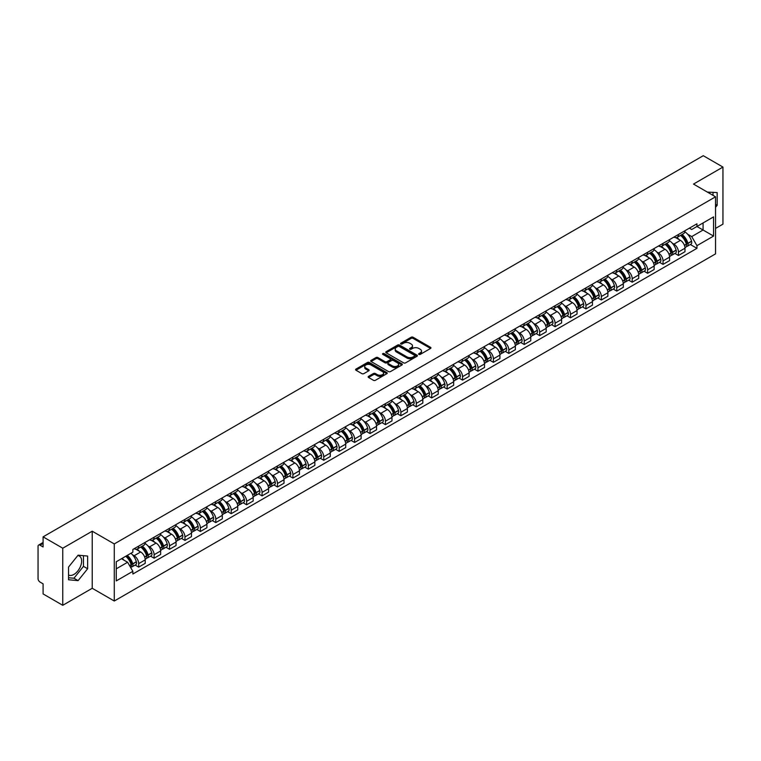 <?xml version="1.0" encoding="UTF-8"?>
<svg xmlns="http://www.w3.org/2000/svg" width="761" height="761" viewBox="0 0 761 761"><rect width="100%" height="100%" fill="white"/><g stroke="black" fill="none" stroke-linecap="round" stroke-linejoin="round"><path stroke-width="1.14" d="M418.883 354.407A0.961 0.552 0 0 0 420.243 354.407L430.555 348.452A1.37 0.79 0 0 0 430.954 347.891A1.37 0.79 0 0 0 430.555 347.33L413.09 337.247A1.37 0.79 0 0 0 411.149 337.247L400.838 343.201A0.961 0.552 0 0 0 402.198 343.982L403.53 343.211A4.395 2.54 0 0 1 409.741 343.211L411.197 344.058A4.395 2.54 0 0 1 412.481 345.846A4.395 2.54 0 0 1 411.197 347.634L409.865 348.405A0.961 0.552 0 0 0 411.216 349.194L412.557 348.424A4.395 2.54 0 0 1 418.769 348.424L420.224 349.261A4.395 2.54 0 0 1 421.508 351.059A4.395 2.54 0 0 1 420.224 352.847L418.883 353.618A0.961 0.552 0 0 0 418.883 354.407L418.883 353.618M707.435 192.124A10.901 6.297 -60 0 1 708.929 192.609A10.901 6.297 -60 0 1 710.089 193.655M77.784 555.578A10.901 6.297 -60 0 1 79.391 556.072A10.901 6.297 -60 0 1 81.056 564.805A10.901 6.297 -60 0 1 73.941 574.412A10.901 6.297 -60 0 1 68.547 574.993M368.543 376.353A1.37 0.79 0 0 0 368.143 376.914A1.37 0.79 0 0 0 368.543 377.475L373.451 380.3A1.37 0.79 0 0 0 375.392 380.3L386.835 373.689A1.37 0.79 0 0 0 387.244 373.128A1.37 0.79 0 0 0 386.835 372.567L369.37 362.483A1.37 0.79 0 0 0 367.43 362.483L355.977 369.095A1.37 0.79 0 0 0 355.577 369.656A1.37 0.79 0 0 0 355.977 370.217L361.903 373.632A1.37 0.79 0 0 0 363.844 373.632L368.743 370.807A1.37 0.79 0 0 0 369.142 370.246A1.37 0.79 0 0 0 368.743 369.684L365.803 367.991A3.672 2.121 0 0 1 364.728 366.488A3.672 2.121 0 0 1 366.992 364.529A3.672 2.121 0 0 1 370.997 364.995L382.498 371.634A3.672 2.121 0 0 1 383.573 373.128A3.672 2.121 0 0 1 381.309 375.087A3.672 2.121 0 0 1 377.304 374.631L375.392 373.518A1.37 0.79 0 0 0 373.451 373.518L368.543 376.353L368.543 377.475M114.274 543.934L92.224 531.207L62.763 548.215L43.092 536.857L703.278 155.701L722.95 167.068L693.49 184.076L715.54 196.804L114.274 543.934L114.274 601.019L715.54 253.879L715.54 196.804M403.625 362.873A1.37 0.79 0 0 0 405.565 362.873L417.018 356.262A1.37 0.79 0 0 0 417.418 355.71A1.37 0.79 0 0 0 417.018 355.149L399.554 345.066A1.37 0.79 0 0 0 397.613 345.066L386.16 351.677A1.37 0.79 0 0 0 385.76 352.229A1.37 0.79 0 0 0 386.16 352.79L403.625 362.873M383.192 354.607A0.961 0.552 0 0 1 384.172 354.75L384.172 353.608L401.932 363.863A1.37 0.79 0 0 1 402.331 364.414A1.37 0.79 0 0 1 401.932 364.976L390.479 371.587A1.37 0.79 0 0 1 388.538 371.587L371.073 361.504L375.972 358.697L375.972 357.556L371.073 360.381A1.37 0.79 0 0 0 370.664 360.942A1.37 0.79 0 0 0 371.073 361.504L371.073 360.381M375.972 358.697A1.37 0.79 0 0 1 377.913 358.697L377.913 357.556A1.37 0.79 0 0 0 375.972 357.556M377.913 357.556L384.999 361.646A1.37 0.79 0 0 0 386.94 361.646L390.184 359.772A1.37 0.79 0 0 0 390.593 359.211A1.37 0.79 0 0 0 390.184 358.65L382.812 354.388A0.961 0.552 0 0 1 384.172 353.608M62.763 548.215L62.763 605.299L43.092 593.932L43.092 583.83L40.029 582.06A2.797 1.617 -120 0 1 38.05 578.636L38.05 546.331A2.797 1.617 -120 0 1 38.63 545.057L43.092 542.479M715.54 228.424L722.95 224.143L722.95 167.068M62.763 605.299L92.224 588.282L114.274 601.019M43.092 536.857L43.092 546.959L40.029 545.19A2.797 1.617 -120 0 0 38.63 545.057M678.46 234.474A6.43 3.71 60 0 1 677.128 237.356L683.654 233.589A6.43 3.71 -120 0 0 684.986 230.707M672.267 243.168L673.913 244.119A6.43 3.71 60 0 1 678.46 251.996L684.986 248.229A6.43 3.71 -120 0 0 680.439 240.352L675.768 237.651M684.986 248.229L684.986 251.71L678.46 255.477L674.921 253.432M677.128 237.356A6.43 3.71 60 0 1 673.961 237.071M678.46 251.996L678.46 255.477M663.04 243.377A6.43 3.71 60 0 1 661.709 246.26L668.234 242.493A6.43 3.71 -120 0 0 669.566 239.61M659.502 262.336L663.04 264.381L669.566 260.614L669.566 257.132A6.43 3.71 -120 0 0 665.019 249.256L660.348 246.554M661.709 246.26A6.43 3.71 60 0 1 658.541 245.974M656.848 252.072L658.493 253.023A6.43 3.71 60 0 1 663.04 260.899L663.04 264.381M647.621 252.281A6.43 3.71 60 0 1 646.289 255.163L652.814 251.396A6.43 3.71 -120 0 0 654.146 248.514M644.082 271.239L647.621 273.285L654.146 269.518L654.146 266.036A6.43 3.71 -120 0 0 649.599 258.16L644.928 255.458M646.289 255.163A6.43 3.71 60 0 1 643.121 254.878M641.428 260.975L643.074 261.927A6.43 3.71 60 0 1 647.621 269.803L647.621 273.285M632.201 261.185A6.43 3.71 60 0 1 630.869 264.067L637.385 260.3A6.43 3.71 -120 0 0 638.717 257.418M628.662 280.143L632.201 282.188L638.717 278.421L638.717 274.94A6.43 3.71 -120 0 0 634.17 267.063L629.499 264.362M630.869 264.067A6.43 3.71 60 0 1 627.701 263.782M626.008 269.879L627.654 270.83A6.43 3.71 60 0 1 632.201 278.707L632.201 282.188M616.771 270.088A6.43 3.71 60 0 1 615.44 272.971L621.965 269.204A6.43 3.71 -120 0 0 623.297 266.321M613.233 289.047L616.771 291.092L623.297 287.325L623.297 283.843A6.43 3.71 -120 0 0 618.75 275.967L614.079 273.266M615.44 272.971A6.43 3.71 60 0 1 612.272 272.685M610.579 278.783L612.225 279.734A6.43 3.71 60 0 1 616.771 287.61L616.771 291.092M601.352 278.992A6.43 3.71 60 0 1 600.02 281.874L606.546 278.107A6.43 3.71 -120 0 0 607.877 275.225M597.813 297.951L601.352 299.996L607.877 296.229L607.877 292.747A6.43 3.71 -120 0 0 603.33 284.871L598.66 282.169M600.02 281.874A6.43 3.71 60 0 1 596.852 281.589M595.159 287.687L596.805 288.638A6.43 3.71 60 0 1 601.352 296.514L601.352 299.996M585.932 287.896A6.43 3.71 60 0 1 584.6 290.778L591.126 287.011A6.43 3.71 -120 0 0 592.458 284.129M582.393 306.854L585.932 308.899L592.458 305.132L592.458 301.651A6.43 3.71 -120 0 0 587.911 293.775L583.24 291.073M584.6 290.778A6.43 3.71 60 0 1 581.433 290.493M579.739 296.59L581.385 297.541A6.43 3.71 60 0 1 585.932 305.418L585.932 308.899M570.512 296.8A6.43 3.71 60 0 1 569.18 299.682L575.697 295.915A6.43 3.71 -120 0 0 577.028 293.033M566.974 315.758L570.512 317.803L577.038 314.036L577.038 310.555A6.43 3.71 -120 0 0 572.481 302.678L567.811 299.977M569.18 299.682A6.43 3.71 60 0 1 566.013 299.396M564.32 305.494L565.965 306.445A6.43 3.71 60 0 1 570.512 314.322L570.512 317.803M555.083 305.703A6.43 3.71 60 0 1 553.751 308.585L560.277 304.819A6.43 3.71 -120 0 0 561.608 301.936M551.544 324.662L555.083 326.707L561.608 322.94L561.608 319.458A6.43 3.71 -120 0 0 557.062 311.582L552.391 308.88M553.751 308.585A6.43 3.71 60 0 1 550.593 308.3M548.89 314.398L550.536 315.349A6.43 3.71 60 0 1 555.083 323.225L555.083 326.707M539.663 314.607A6.43 3.71 60 0 1 538.331 317.489L544.857 313.722A6.43 3.71 -120 0 0 546.189 310.84M536.125 333.565L539.663 335.611L546.189 331.844L546.189 328.362A6.43 3.71 -120 0 0 541.642 320.486L536.971 317.784M538.331 317.489A6.43 3.71 60 0 1 535.164 317.204M533.471 323.301L535.116 324.253A6.43 3.71 60 0 1 539.663 332.129L539.663 335.611M524.243 323.511A6.43 3.71 60 0 1 522.912 326.393L529.437 322.626A6.43 3.71 -120 0 0 530.769 319.744M520.705 342.469L524.243 344.514L530.769 340.747L530.769 337.266A6.43 3.71 -120 0 0 526.222 329.389L521.551 326.688M522.912 326.393A6.43 3.71 60 0 1 519.744 326.108M518.051 332.205L519.696 333.156A6.43 3.71 60 0 1 524.243 341.033L524.243 344.514M508.824 332.414A6.43 3.71 60 0 1 507.492 335.297L514.008 331.53A6.43 3.71 -120 0 0 515.34 328.647M505.285 351.373L508.824 353.418L515.349 349.651L515.349 346.169A6.43 3.71 -120 0 0 510.793 338.293L506.132 335.591M507.492 335.297A6.43 3.71 60 0 1 504.324 335.011M502.631 341.109L504.277 342.06A6.43 3.71 60 0 1 508.824 349.936L508.824 353.418M493.394 341.318A6.43 3.71 60 0 1 492.063 344.2L498.588 340.433A6.43 3.71 -120 0 0 499.92 337.551M489.856 360.276L493.394 362.322L499.92 358.555L499.92 355.073A6.43 3.71 -120 0 0 495.373 347.197L490.702 344.495M492.063 344.2A6.43 3.71 60 0 1 488.904 343.915M487.202 350.012L488.847 350.964A6.43 3.71 60 0 1 493.394 358.84L493.394 362.322M477.975 350.222A6.43 3.71 60 0 1 476.643 353.104L483.168 349.337A6.43 3.71 -120 0 0 484.5 346.455M474.436 369.18L477.975 371.225L484.5 367.458L484.5 363.977A6.43 3.71 -120 0 0 479.953 356.1L475.283 353.408M476.643 353.104A6.43 3.71 60 0 1 473.475 352.819M471.782 358.916L473.428 359.867A6.43 3.71 60 0 1 477.975 367.744L477.975 371.225M462.555 359.125A6.43 3.71 60 0 1 461.223 362.008L467.749 358.241A6.43 3.71 -120 0 0 469.08 355.358M459.016 378.084L462.555 380.129L469.08 376.362L469.08 372.88A6.43 3.71 -120 0 0 464.533 365.004L459.863 362.312M461.223 362.008A6.43 3.71 60 0 1 458.055 361.722M456.362 367.82L458.008 368.771A6.43 3.71 60 0 1 462.555 376.647L462.555 380.129M447.135 368.029A6.43 3.71 60 0 1 445.803 370.911L452.329 367.144A6.43 3.71 -120 0 0 453.661 364.262M443.596 386.988L447.135 389.033L453.661 385.266L453.661 381.784A6.43 3.71 -120 0 0 449.104 373.908L444.443 371.216M445.803 370.911A6.43 3.71 60 0 1 442.636 370.626M440.942 376.724L442.588 377.675A6.43 3.71 60 0 1 447.135 385.551L447.135 389.033M431.706 376.933A6.43 3.71 60 0 1 430.374 379.815L436.9 376.048A6.43 3.71 -120 0 0 438.231 373.166M428.167 395.891L431.706 397.936L438.231 394.169L438.231 390.688A6.43 3.71 -120 0 0 433.684 382.812L429.014 380.12M430.374 379.815A6.43 3.71 60 0 1 427.216 379.53M425.513 385.627L427.159 386.578A6.43 3.71 60 0 1 431.706 394.455L431.706 397.936M416.286 385.837A6.43 3.71 60 0 1 414.954 388.719L421.48 384.952A6.43 3.71 -120 0 0 422.812 382.07M412.747 404.795L416.286 406.84L422.812 403.073L422.812 399.592A6.43 3.71 -120 0 0 418.265 391.715L413.594 389.023M414.954 388.719A6.43 3.71 60 0 1 411.787 388.433M410.093 394.531L411.739 395.482A6.43 3.71 60 0 1 416.286 403.359L416.286 406.84M400.866 394.74A6.43 3.71 60 0 1 399.535 397.632L406.06 393.865A6.43 3.71 -120 0 0 407.392 390.973M397.328 413.699L400.866 415.744L407.392 411.977L407.392 408.495A6.43 3.71 -120 0 0 402.845 400.619L398.174 397.927M399.535 397.632A6.43 3.71 60 0 1 396.367 397.337M394.674 403.435L396.319 404.386A6.43 3.71 60 0 1 400.866 412.262L400.866 415.744M385.447 403.644A6.43 3.71 60 0 1 384.115 406.536L390.64 402.769A6.43 3.71 -120 0 0 391.972 399.877M381.908 422.602L385.447 424.648L391.972 420.881L391.972 417.399A6.43 3.71 -120 0 0 387.416 409.523L382.754 406.831M384.115 406.536A6.43 3.71 60 0 1 380.947 406.241M379.254 412.338L380.9 413.29A6.43 3.71 60 0 1 385.447 421.166L385.447 424.648M370.017 412.548A6.43 3.71 60 0 1 368.685 415.439L375.211 411.672A6.43 3.71 -120 0 0 376.543 408.781M366.479 431.506L370.017 433.551L376.543 429.784L376.543 426.303A6.43 3.71 -120 0 0 371.996 418.426L367.325 415.734M368.685 415.439A6.43 3.71 60 0 1 365.527 415.145M363.825 421.242L365.47 422.193A6.43 3.71 60 0 1 370.017 430.07L370.017 433.551M354.597 421.451A6.43 3.71 60 0 1 353.266 424.343L359.791 420.576A6.43 3.71 -120 0 0 361.123 417.684M351.059 440.41L354.597 442.455L361.123 438.688L361.123 435.206A6.43 3.71 -120 0 0 356.576 427.33L351.905 424.638M353.266 424.343A6.43 3.71 60 0 1 350.098 424.048M348.405 430.146L350.05 431.097A6.43 3.71 60 0 1 354.597 438.973L354.597 442.455M339.178 430.355A6.43 3.71 60 0 1 337.846 433.247L344.372 429.48A6.43 3.71 -120 0 0 345.703 426.588M335.639 449.313L339.178 451.359L345.703 447.592L345.703 444.11A6.43 3.71 -120 0 0 341.156 436.234L336.486 433.542M337.846 433.247A6.43 3.71 60 0 1 334.678 432.952M332.985 439.049L334.631 440.001A6.43 3.71 60 0 1 339.178 447.877L339.178 451.359M323.758 439.259A6.43 3.71 60 0 1 322.426 442.151L328.952 438.384A6.43 3.71 -120 0 0 330.284 435.492M320.219 458.217L323.758 460.262L330.284 456.495L330.284 453.014A6.43 3.71 -120 0 0 325.727 445.137L321.066 442.445M322.426 442.151A6.43 3.71 60 0 1 319.259 441.856M317.565 447.953L319.211 448.904A6.43 3.71 60 0 1 323.758 456.781L323.758 460.262M308.329 448.162A6.43 3.71 60 0 1 306.997 451.054L313.522 447.287A6.43 3.71 -120 0 0 314.854 444.395M304.79 467.121L308.329 469.166L314.854 465.399L314.854 461.917A6.43 3.71 -120 0 0 310.307 454.041L305.637 451.349M306.997 451.054A6.43 3.71 60 0 1 303.839 450.759M302.136 456.857L303.782 457.808A6.43 3.71 60 0 1 308.329 465.684L308.329 469.166M292.909 457.066A6.43 3.71 60 0 1 291.577 459.958L298.103 456.191A6.43 3.71 -120 0 0 299.434 453.299M289.37 476.025L292.909 478.07L299.434 474.303L299.434 470.821A6.43 3.71 -120 0 0 294.887 462.945L290.217 460.253M291.577 459.958A6.43 3.71 60 0 1 288.409 459.663M286.716 465.761L288.362 466.712A6.43 3.71 60 0 1 292.909 474.588L292.909 478.07M277.489 465.97A6.43 3.71 60 0 1 276.157 468.862L282.683 465.095A6.43 3.71 -120 0 0 284.015 462.203M273.95 484.928L277.489 486.973L284.015 483.206L284.015 479.725A6.43 3.71 -120 0 0 279.468 471.849L274.797 469.156M276.157 468.862A6.43 3.71 60 0 1 272.99 468.567M271.296 474.664L272.942 475.615A6.43 3.71 60 0 1 277.489 483.492L277.489 486.973M262.069 474.874A6.43 3.71 60 0 1 260.738 477.765L267.263 473.998A6.43 3.71 -120 0 0 268.595 471.107M258.531 493.841L262.069 495.877L268.595 492.11L268.595 488.629A6.43 3.71 -120 0 0 264.048 480.752L259.377 478.06M260.738 477.765A6.43 3.71 60 0 1 257.57 477.47M255.877 483.568L257.522 484.519A6.43 3.71 60 0 1 262.069 492.396L262.069 495.877M246.64 483.777A6.43 3.71 60 0 1 245.308 486.669L251.834 482.902A6.43 3.71 -120 0 0 253.166 480.01M243.101 502.745L246.64 504.781L253.166 501.014L253.166 497.532A6.43 3.71 -120 0 0 248.619 489.656L243.948 486.964M245.308 486.669A6.43 3.71 60 0 1 242.15 486.374M240.447 492.472L242.093 493.423A6.43 3.71 60 0 1 246.64 501.299L246.64 504.781M231.22 492.681A6.43 3.71 60 0 1 229.889 495.573L236.414 491.806A6.43 3.71 -120 0 0 237.746 488.914M227.682 511.649L231.22 513.685L237.746 509.918L237.746 506.436A6.43 3.71 -120 0 0 233.199 498.56L228.528 495.868M229.889 495.573A6.43 3.71 60 0 1 226.721 495.278M225.028 501.375L226.673 502.327A6.43 3.71 60 0 1 231.22 510.203L231.22 513.685M215.801 501.585A6.43 3.71 60 0 1 214.469 504.476L220.994 500.709A6.43 3.71 -120 0 0 222.326 497.818M212.262 520.553L215.801 522.588L222.326 518.821L222.326 515.34A6.43 3.71 -120 0 0 217.779 507.463L213.109 504.771M214.469 504.476A6.43 3.71 60 0 1 211.301 504.182M209.608 510.279L211.254 511.23A6.43 3.71 60 0 1 215.801 519.107L215.801 522.588M200.381 510.488A6.43 3.71 60 0 1 199.049 513.38L205.575 509.613A6.43 3.71 -120 0 0 206.906 506.721M196.842 529.456L200.381 531.492L206.906 527.725L206.906 524.243A6.43 3.71 -120 0 0 202.359 516.367L197.689 513.675M199.049 513.38A6.43 3.71 60 0 1 195.881 513.085M194.188 519.183L195.834 520.134A6.43 3.71 60 0 1 200.381 528.01L200.381 531.492M184.952 519.392A6.43 3.71 60 0 1 183.62 522.284L190.145 518.517A6.43 3.71 -120 0 0 191.477 515.625M181.413 538.36L184.952 540.396L191.477 536.629L191.477 533.147A6.43 3.71 -120 0 0 186.93 525.271L182.26 522.579M183.62 522.284A6.43 3.71 60 0 1 180.462 521.989M178.759 528.086L180.405 529.038A6.43 3.71 60 0 1 184.952 536.914L184.952 540.396M169.532 528.296A6.43 3.71 60 0 1 168.2 531.188L174.726 527.421A6.43 3.71 -120 0 0 176.057 524.529M165.993 547.264L169.532 549.299L176.057 545.532L176.057 542.051A6.43 3.71 -120 0 0 171.51 534.174L166.84 531.482M168.2 531.188A6.43 3.71 60 0 1 165.032 530.893M163.339 536.99L164.985 537.941A6.43 3.71 60 0 1 169.532 545.818L169.532 549.299M154.112 537.199A6.43 3.71 60 0 1 152.78 540.091L159.306 536.324A6.43 3.71 -120 0 0 160.638 533.432M150.573 556.167L154.112 558.203L160.638 554.436L160.638 550.954A6.43 3.71 -120 0 0 156.091 543.078L151.42 540.386M152.78 540.091A6.43 3.71 60 0 1 149.613 539.796M147.919 545.903L149.565 546.845A6.43 3.71 60 0 1 154.112 554.721L154.112 558.203M138.692 546.103A6.43 3.71 60 0 1 137.361 548.995L143.886 545.228A6.43 3.71 -120 0 0 145.218 542.336M135.154 565.071L138.692 567.107L145.218 563.34L145.218 559.858A6.43 3.71 -120 0 0 140.671 551.982L136 549.29M137.361 548.995A6.43 3.71 60 0 1 134.193 548.7M132.5 554.807L134.145 555.749A6.43 3.71 60 0 1 138.692 563.625L138.692 567.107M689.39 228.167L691.711 229.508L713.561 216.895L703.078 222.944L703.078 230.022L691.711 236.585L687.697 234.264M116.252 568.819L127.62 562.255L132.861 571.33L116.252 580.919L116.252 561.742L132.861 552.153L132.861 549.471L696.952 223.801L696.952 226.483L713.561 236.072L696.952 245.66L691.711 236.585M713.561 216.895L713.561 236.072M132.861 571.33L132.861 574.013L696.952 248.343L696.952 245.66M715.54 207.334L717.166 205.299L717.166 192.581L707.35 192.076M92.224 531.207L92.224 588.282M68.547 579.777L78.088 580.633L87.629 568.762L87.629 556.044L78.088 555.188L68.547 567.059L68.547 579.777M127.62 562.255L121.484 558.717M690.351 244.528L696.952 248.343M713.019 195.349L713.019 192.21M715.54 204.357L717.166 205.299M68.547 577.751L73.941 578.236L83.472 566.365L83.472 555.673M73.941 578.236L78.088 580.633M83.472 566.365L87.629 568.762M419.273 354.54L420.224 353.989A4.395 2.54 0 0 0 421.508 352.2L421.508 351.059M412.481 345.846L412.481 346.987A4.395 2.54 0 0 1 411.197 348.776L410.246 349.328M430.555 347.33L430.555 348.452L413.09 338.388A1.37 0.79 0 0 0 411.149 338.388L401.218 344.115M416.999 356.281L399.554 346.207A1.37 0.79 0 0 0 397.613 346.207L386.179 352.8M414.593 356.1A0.961 0.552 0 0 0 414.593 355.311L399.259 346.464A0.961 0.552 0 0 0 397.898 346.464L396.491 347.273A4.395 2.54 0 0 0 395.206 349.071A4.395 2.54 0 0 0 396.491 350.859L406.973 356.909A4.395 2.54 0 0 0 413.185 356.909L414.593 356.1L414.593 357.242A0.961 0.552 0 0 0 414.869 356.852L414.869 355.71M395.206 349.071L395.206 350.212A4.395 2.54 0 0 0 396.491 352.001L396.491 350.859M414.593 357.242L413.185 358.05A4.395 2.54 0 0 1 406.973 358.05L396.491 352.001M377.913 358.697L384.999 362.788A1.37 0.79 0 0 0 386.94 362.788L390.184 360.914A1.37 0.79 0 0 0 390.593 360.353L390.593 359.211M384.172 354.75L401.913 364.985M392.343 365.889A3.672 2.121 0 0 0 396.348 366.345A3.672 2.121 0 0 0 398.612 364.386A3.672 2.121 0 0 0 397.537 362.892L393.485 360.552A1.37 0.79 0 0 0 391.544 360.552L388.291 362.426A1.37 0.79 0 0 0 387.891 362.987A1.37 0.79 0 0 0 388.291 363.549L392.343 365.889L392.343 367.03A3.672 2.121 0 0 0 396.348 367.487A3.672 2.121 0 0 0 398.612 365.527L398.612 364.386M387.891 362.987L387.891 364.129A1.37 0.79 0 0 0 388.291 364.69L388.291 363.549M392.343 367.03L388.291 364.69M383.573 373.128L383.573 374.269A3.672 2.121 0 0 1 381.309 376.229A3.672 2.121 0 0 1 377.304 375.772L375.392 374.659A1.37 0.79 0 0 0 373.451 374.659L368.562 377.485M364.728 366.488L364.728 367.63A3.672 2.121 0 0 0 365.803 369.133L365.803 367.991M368.724 370.816L365.803 369.133M386.835 372.567L386.835 373.689L369.37 363.625A1.37 0.79 0 0 0 367.43 363.625L355.996 370.226M680.886 235.187A8.809 5.089 60 0 1 680.933 235.216A8.809 5.089 60 0 1 686.726 243.12L686.783 243.301A1.712 0.989 60 0 1 686.508 244.642A1.712 0.989 60 0 1 686.47 244.661M680.505 235.406A10.625 6.136 60 0 1 686.346 244.176L686.393 244.357A3.529 2.036 60 0 1 685.842 247.135L684.957 247.639M686.441 246.355A3.529 2.036 -120 0 0 687.421 246.222A3.529 2.036 -120 0 0 687.982 243.444L687.925 243.263A10.625 6.136 -120 0 0 682.084 234.493M684.852 231.829A10.625 6.136 60 0 1 691.53 241.18L691.587 241.361A3.529 2.036 60 0 1 691.026 244.138L687.421 246.222M676.881 237.48A10.625 6.136 60 0 1 679.097 239.572M684.263 239.591L685.623 240.371M665.466 244.091A8.809 5.089 60 0 1 665.514 244.119A8.809 5.089 60 0 1 671.307 252.024L671.364 252.205A1.712 0.989 60 0 1 671.088 253.546A1.712 0.989 60 0 1 671.05 253.565M665.085 244.31A10.625 6.136 60 0 1 670.926 253.08L670.974 253.261A3.529 2.036 60 0 1 670.412 256.038L669.537 256.543M671.021 255.258A3.529 2.036 -120 0 0 672.001 255.125A3.529 2.036 -120 0 0 672.553 252.348L672.505 252.167A10.625 6.136 -120 0 0 666.665 243.396M669.433 240.733A10.625 6.136 60 0 1 676.11 250.084L676.168 250.264A3.529 2.036 60 0 1 675.606 253.042L672.001 255.125M661.461 246.383A10.625 6.136 60 0 1 663.678 248.476M668.843 248.495L670.203 249.275M650.046 252.994A8.809 5.089 60 0 1 650.094 253.023A8.809 5.089 60 0 1 655.887 260.928L655.934 261.109A1.712 0.989 60 0 1 655.668 262.45A1.712 0.989 60 0 1 655.63 262.469M649.656 253.213A10.625 6.136 60 0 1 655.497 261.984L655.554 262.165A3.529 2.036 60 0 1 654.993 264.942L654.118 265.446M655.602 264.162A3.529 2.036 -120 0 0 656.572 264.029A3.529 2.036 -120 0 0 657.133 261.251L657.085 261.071A10.625 6.136 -120 0 0 651.245 252.3M654.013 249.637A10.625 6.136 60 0 1 660.691 258.987L660.738 259.168A3.529 2.036 60 0 1 660.187 261.946L656.572 264.029M646.032 255.287A10.625 6.136 60 0 1 648.258 257.38M653.423 257.399L654.774 258.179M634.626 261.898A8.809 5.089 60 0 1 634.664 261.927A8.809 5.089 60 0 1 640.467 269.832L640.515 270.012A1.712 0.989 60 0 1 640.248 271.354A1.712 0.989 60 0 1 640.21 271.373M634.236 262.117A10.625 6.136 60 0 1 640.077 270.887L640.134 271.068A3.529 2.036 60 0 1 639.573 273.846L638.698 274.35M640.172 273.066A3.529 2.036 -120 0 0 641.152 272.933A3.529 2.036 -120 0 0 641.713 270.155L641.656 269.974A10.625 6.136 -120 0 0 635.825 261.204M638.584 258.54A10.625 6.136 60 0 1 645.271 267.891L645.318 268.072A3.529 2.036 60 0 1 644.767 270.849L641.152 272.933M630.612 264.191A10.625 6.136 60 0 1 632.838 266.283M638.003 266.302L639.354 267.082M619.197 270.802A8.809 5.089 60 0 1 619.245 270.83A8.809 5.089 60 0 1 625.038 278.735L625.095 278.916A1.712 0.989 60 0 1 624.819 280.257A1.712 0.989 60 0 1 624.781 280.276M618.817 271.021A10.625 6.136 60 0 1 624.657 279.791L624.705 279.972A3.529 2.036 60 0 1 624.153 282.75L623.269 283.254M624.752 281.97A3.529 2.036 -120 0 0 625.732 281.836A3.529 2.036 -120 0 0 626.293 279.059L626.236 278.878A10.625 6.136 -120 0 0 620.396 270.107M623.164 267.444A10.625 6.136 60 0 1 629.842 276.795L629.899 276.975A3.529 2.036 60 0 1 629.337 279.753L625.732 281.836M615.192 273.094A10.625 6.136 60 0 1 617.409 275.187M622.574 275.206L623.934 275.986M603.777 279.706A8.809 5.089 60 0 1 603.825 279.734A8.809 5.089 60 0 1 609.618 287.639L609.675 287.82A1.712 0.989 60 0 1 609.399 289.161A1.712 0.989 60 0 1 609.361 289.18M603.397 279.934A10.625 6.136 60 0 1 609.238 288.695L609.285 288.876A3.529 2.036 60 0 1 608.724 291.653L607.849 292.157M609.333 290.873A3.529 2.036 -120 0 0 610.312 290.74A3.529 2.036 -120 0 0 610.864 287.962L610.817 287.782A10.625 6.136 -120 0 0 604.976 279.021M607.744 276.348A10.625 6.136 60 0 1 614.422 285.698L614.479 285.879A3.529 2.036 60 0 1 613.918 288.657L610.312 290.74M599.773 281.998A10.625 6.136 60 0 1 601.989 284.091M607.154 284.11L608.515 284.89M588.358 288.609A8.809 5.089 60 0 1 588.405 288.638A8.809 5.089 60 0 1 594.198 296.543L594.246 296.723A1.712 0.989 60 0 1 593.98 298.065A1.712 0.989 60 0 1 593.941 298.084M587.968 288.838A10.625 6.136 60 0 1 593.808 297.599L593.865 297.779A3.529 2.036 60 0 1 593.304 300.557L592.429 301.061M593.913 299.777A3.529 2.036 -120 0 0 594.883 299.644A3.529 2.036 -120 0 0 595.444 296.866L595.397 296.685A10.625 6.136 -120 0 0 589.556 287.924M592.324 285.251A10.625 6.136 60 0 1 599.002 294.602L599.05 294.783A3.529 2.036 60 0 1 598.498 297.561L594.883 299.644M584.353 290.902A10.625 6.136 60 0 1 586.569 292.995M591.735 293.014L593.085 293.794M572.938 297.513A8.809 5.089 60 0 1 572.976 297.541A8.809 5.089 60 0 1 578.779 305.446L578.826 305.627A1.712 0.989 60 0 1 578.56 306.968A1.712 0.989 60 0 1 578.522 306.987M572.548 297.741A10.625 6.136 60 0 1 578.389 306.502L578.446 306.683A3.529 2.036 60 0 1 577.884 309.461L577.009 309.965M578.484 308.681A3.529 2.036 -120 0 0 579.463 308.547A3.529 2.036 -120 0 0 580.025 305.77L579.968 305.589A10.625 6.136 -120 0 0 574.136 296.828M576.895 294.165A10.625 6.136 60 0 1 583.582 303.506L583.63 303.687A3.529 2.036 60 0 1 583.078 306.464L579.463 308.547M568.924 299.805A10.625 6.136 60 0 1 571.15 301.898M576.315 301.917L577.666 302.697M557.509 306.417A8.809 5.089 60 0 1 557.556 306.445A8.809 5.089 60 0 1 563.349 314.35L563.406 314.531A1.712 0.989 60 0 1 563.13 315.872A1.712 0.989 60 0 1 563.092 315.891M557.128 306.645A10.625 6.136 60 0 1 562.969 315.406L563.016 315.587A3.529 2.036 60 0 1 562.465 318.364L561.58 318.869M563.064 317.584A3.529 2.036 -120 0 0 564.044 317.451A3.529 2.036 -120 0 0 564.605 314.674L564.548 314.493A10.625 6.136 -120 0 0 558.707 305.732M561.475 303.068A10.625 6.136 60 0 1 568.153 312.41L568.21 312.59A3.529 2.036 60 0 1 567.649 315.368L564.044 317.451M553.504 308.709A10.625 6.136 60 0 1 555.72 310.811M560.886 310.821L562.246 311.601M542.089 315.32A8.809 5.089 60 0 1 542.136 315.349A8.809 5.089 60 0 1 547.93 323.254L547.987 323.435A1.712 0.989 60 0 1 547.711 324.776A1.712 0.989 60 0 1 547.673 324.795M541.708 315.549A10.625 6.136 60 0 1 547.549 324.31L547.597 324.49A3.529 2.036 60 0 1 547.035 327.268L546.16 327.772M547.644 326.488A3.529 2.036 -120 0 0 548.624 326.355A3.529 2.036 -120 0 0 549.176 323.577L549.128 323.396A10.625 6.136 -120 0 0 543.287 314.635M546.056 311.972A10.625 6.136 60 0 1 552.733 321.313L552.79 321.494A3.529 2.036 60 0 1 552.229 324.272L548.624 326.355M538.084 317.613A10.625 6.136 60 0 1 540.3 319.715M545.466 319.725L546.826 320.505M526.669 324.224A8.809 5.089 60 0 1 526.717 324.253A8.809 5.089 60 0 1 532.51 332.157L532.557 332.338A1.712 0.989 60 0 1 532.291 333.679A1.712 0.989 60 0 1 532.253 333.699M526.289 324.452A10.625 6.136 60 0 1 532.12 333.213L532.177 333.394A3.529 2.036 60 0 1 531.616 336.172L530.74 336.676M532.224 335.392A3.529 2.036 -120 0 0 533.195 335.259A3.529 2.036 -120 0 0 533.756 332.481L533.708 332.3A10.625 6.136 -120 0 0 527.868 323.539M530.636 320.876A10.625 6.136 60 0 1 537.314 330.217L537.361 330.398A3.529 2.036 60 0 1 536.809 333.175L533.195 335.259M522.664 326.517A10.625 6.136 60 0 1 524.881 328.619M530.046 328.628L531.397 329.408M511.249 333.128A8.809 5.089 60 0 1 511.287 333.156A8.809 5.089 60 0 1 517.09 341.061L517.138 341.242A1.712 0.989 60 0 1 516.871 342.583A1.712 0.989 60 0 1 516.833 342.602M510.859 333.356A10.625 6.136 60 0 1 516.7 342.117L516.757 342.298A3.529 2.036 60 0 1 516.196 345.075L515.321 345.58M516.795 344.295A3.529 2.036 -120 0 0 517.775 344.162A3.529 2.036 -120 0 0 518.336 341.385L518.279 341.204A10.625 6.136 -120 0 0 512.448 332.443M515.207 329.779A10.625 6.136 60 0 1 521.894 339.121L521.941 339.301A3.529 2.036 60 0 1 521.39 342.079L517.775 344.162M507.235 335.42A10.625 6.136 60 0 1 509.461 337.523M514.626 337.532L515.977 338.312M495.83 342.031A8.809 5.089 60 0 1 495.868 342.06A8.809 5.089 60 0 1 501.661 349.965L501.718 350.146A1.712 0.989 60 0 1 501.442 351.487A1.712 0.989 60 0 1 501.404 351.515M495.44 342.26A10.625 6.136 60 0 1 501.28 351.021L501.328 351.202A3.529 2.036 60 0 1 500.776 353.979L499.891 354.483M501.375 353.199A3.529 2.036 -120 0 0 502.355 353.066A3.529 2.036 -120 0 0 502.916 350.288L502.859 350.108A10.625 6.136 -120 0 0 497.019 341.347M499.787 338.683A10.625 6.136 60 0 1 506.465 348.024L506.522 348.205A3.529 2.036 60 0 1 505.96 350.983L502.355 353.066M491.815 344.324A10.625 6.136 60 0 1 494.032 346.426M499.197 346.436L500.557 347.216M480.4 350.935A8.809 5.089 60 0 1 480.448 350.964A8.809 5.089 60 0 1 486.241 358.869L486.298 359.049A1.712 0.989 60 0 1 486.022 360.391A1.712 0.989 60 0 1 485.984 360.419M480.02 351.163A10.625 6.136 60 0 1 485.86 359.924L485.908 360.105A3.529 2.036 60 0 1 485.347 362.883L484.472 363.387M485.956 362.103A3.529 2.036 -120 0 0 486.935 361.97A3.529 2.036 -120 0 0 487.487 359.192L487.44 359.011A10.625 6.136 -120 0 0 481.599 350.25M484.367 347.587A10.625 6.136 60 0 1 491.045 356.928L491.102 357.109A3.529 2.036 60 0 1 490.541 359.886L486.935 361.97M476.396 353.228A10.625 6.136 60 0 1 478.612 355.33M483.777 355.339L485.138 356.119M464.981 359.839A8.809 5.089 60 0 1 465.028 359.867A8.809 5.089 60 0 1 470.821 367.772L470.869 367.953A1.712 0.989 60 0 1 470.602 369.294A1.712 0.989 60 0 1 470.564 369.323M464.6 360.067A10.625 6.136 60 0 1 470.431 368.828L470.488 369.009A3.529 2.036 60 0 1 469.927 371.787L469.052 372.291M470.536 371.007A3.529 2.036 -120 0 0 471.506 370.873A3.529 2.036 -120 0 0 472.067 368.096L472.02 367.915A10.625 6.136 -120 0 0 466.179 359.154M468.947 356.49A10.625 6.136 60 0 1 475.625 365.832L475.673 366.012A3.529 2.036 60 0 1 475.121 368.79L471.506 370.873M460.976 362.131A10.625 6.136 60 0 1 463.192 364.234M468.357 364.243L469.708 365.023M449.561 368.743A8.809 5.089 60 0 1 449.599 368.771A8.809 5.089 60 0 1 455.401 376.676L455.449 376.857A1.712 0.989 60 0 1 455.183 378.198A1.712 0.989 60 0 1 455.145 378.227M449.171 368.971A10.625 6.136 60 0 1 455.011 377.732L455.068 377.922A3.529 2.036 60 0 1 454.507 380.69L453.632 381.194M455.107 379.91A3.529 2.036 -120 0 0 456.086 379.777A3.529 2.036 -120 0 0 456.648 377.009L456.59 376.819A10.625 6.136 -120 0 0 450.759 368.058M453.518 365.394A10.625 6.136 60 0 1 460.205 374.735L460.253 374.926A3.529 2.036 60 0 1 459.701 377.694L456.086 379.777M445.546 371.035A10.625 6.136 60 0 1 447.772 373.137M452.938 373.147L454.288 373.927M434.141 377.646A8.809 5.089 60 0 1 434.179 377.675A8.809 5.089 60 0 1 439.972 385.58L440.029 385.76A1.712 0.989 60 0 1 439.753 387.102A1.712 0.989 60 0 1 439.715 387.13M433.751 377.875A10.625 6.136 60 0 1 439.592 386.636L439.639 386.826A3.529 2.036 60 0 1 439.087 389.594L438.203 390.098M439.687 388.814A3.529 2.036 -120 0 0 440.667 388.681A3.529 2.036 -120 0 0 441.228 385.913L441.171 385.722A10.625 6.136 -120 0 0 435.33 376.961M438.098 374.298A10.625 6.136 60 0 1 444.776 383.639L444.833 383.829A3.529 2.036 60 0 1 444.272 386.598L440.667 388.681M430.127 379.939A10.625 6.136 60 0 1 432.343 382.041M437.508 382.051L438.869 382.831M418.712 386.55A8.809 5.089 60 0 1 418.759 386.578A8.809 5.089 60 0 1 424.552 394.483L424.609 394.664A1.712 0.989 60 0 1 424.334 396.005A1.712 0.989 60 0 1 424.296 396.034M418.331 386.778A10.625 6.136 60 0 1 424.172 395.539L424.219 395.73A3.529 2.036 60 0 1 423.658 398.498L422.783 399.002M424.267 397.718A3.529 2.036 -120 0 0 425.247 397.584A3.529 2.036 -120 0 0 425.799 394.816L425.751 394.626A10.625 6.136 -120 0 0 419.91 385.865M422.678 383.202A10.625 6.136 60 0 1 429.356 392.543L429.413 392.733A3.529 2.036 60 0 1 428.852 395.501L425.247 397.584M414.707 388.842A10.625 6.136 60 0 1 416.923 390.945M422.089 390.954L423.449 391.734M403.292 395.454A8.809 5.089 60 0 1 403.34 395.482A8.809 5.089 60 0 1 409.133 403.387L409.18 403.568A1.712 0.989 60 0 1 408.914 404.909A1.712 0.989 60 0 1 408.876 404.938M402.911 395.682A10.625 6.136 60 0 1 408.743 404.443L408.8 404.633A3.529 2.036 60 0 1 408.238 407.401L407.363 407.906M408.847 406.621A3.529 2.036 -120 0 0 409.818 406.488A3.529 2.036 -120 0 0 410.379 403.72L410.331 403.53A10.625 6.136 -120 0 0 404.491 394.769M407.259 392.105A10.625 6.136 60 0 1 413.936 401.447L413.984 401.637A3.529 2.036 60 0 1 413.432 404.405L409.818 406.488M399.287 397.756A10.625 6.136 60 0 1 401.504 399.848M406.669 399.858L408.02 400.638M387.872 404.357A8.809 5.089 60 0 1 387.91 404.386A8.809 5.089 60 0 1 393.713 412.291L393.76 412.472A1.712 0.989 60 0 1 393.494 413.822A1.712 0.989 60 0 1 393.456 413.841M387.482 404.586A10.625 6.136 60 0 1 393.323 413.347L393.38 413.537A3.529 2.036 60 0 1 392.819 416.305L391.944 416.809M393.418 415.525A3.529 2.036 -120 0 0 394.398 415.392A3.529 2.036 -120 0 0 394.959 412.624L394.902 412.433A10.625 6.136 -120 0 0 389.071 403.672M391.839 401.009A10.625 6.136 60 0 1 398.517 410.35L398.564 410.54A3.529 2.036 60 0 1 398.013 413.309L394.398 415.392M383.858 406.659A10.625 6.136 60 0 1 386.084 408.752M391.249 408.762L392.6 409.542M372.452 413.261A8.809 5.089 60 0 1 372.49 413.29A8.809 5.089 60 0 1 378.284 421.194L378.341 421.375A1.712 0.989 60 0 1 378.065 422.726A1.712 0.989 60 0 1 378.027 422.745M372.062 413.489A10.625 6.136 60 0 1 377.903 422.25L377.951 422.441A3.529 2.036 60 0 1 377.399 425.209L376.514 425.713M377.998 424.429A3.529 2.036 -120 0 0 378.978 424.296A3.529 2.036 -120 0 0 379.539 421.527L379.482 421.337A10.625 6.136 -120 0 0 373.641 412.576M376.41 409.913A10.625 6.136 60 0 1 383.087 419.254L383.144 419.444A3.529 2.036 60 0 1 382.583 422.212L378.978 424.296M368.438 415.563A10.625 6.136 60 0 1 370.655 417.656M375.82 417.665L377.18 418.445M357.023 422.165A8.809 5.089 60 0 1 357.071 422.193A8.809 5.089 60 0 1 362.864 430.098L362.921 430.279A1.712 0.989 60 0 1 362.645 431.63A1.712 0.989 60 0 1 362.607 431.649M356.643 422.393A10.625 6.136 60 0 1 362.483 431.154L362.531 431.344A3.529 2.036 60 0 1 361.97 434.112L361.095 434.617M362.578 433.332A3.529 2.036 -120 0 0 363.558 433.199A3.529 2.036 -120 0 0 364.11 430.431L364.062 430.241A10.625 6.136 -120 0 0 358.222 421.48M360.99 418.816A10.625 6.136 60 0 1 367.668 428.158L367.725 428.348A3.529 2.036 60 0 1 367.163 431.116L363.558 433.199M353.018 424.467A10.625 6.136 60 0 1 355.235 426.56M360.4 426.569L361.76 427.359M341.603 431.068A8.809 5.089 60 0 1 341.651 431.097A8.809 5.089 60 0 1 347.444 439.002L347.492 439.183A1.712 0.989 60 0 1 347.225 440.533A1.712 0.989 60 0 1 347.187 440.552M341.223 431.297A10.625 6.136 60 0 1 347.054 440.058L347.111 440.248A3.529 2.036 60 0 1 346.55 443.016L345.675 443.52M347.159 442.236A3.529 2.036 -120 0 0 348.138 442.103A3.529 2.036 -120 0 0 348.69 439.335L348.643 439.145A10.625 6.136 -120 0 0 342.802 430.384M345.57 427.72A10.625 6.136 60 0 1 352.248 437.061L352.295 437.252A3.529 2.036 60 0 1 351.744 440.02L348.138 442.103M337.599 433.37A10.625 6.136 60 0 1 339.815 435.463M344.98 435.473L346.331 436.262M326.184 439.972A8.809 5.089 60 0 1 326.222 440.001A8.809 5.089 60 0 1 332.024 447.906L332.072 448.086A1.712 0.989 60 0 1 331.806 449.437A1.712 0.989 60 0 1 331.767 449.456M325.794 440.2A10.625 6.136 60 0 1 331.634 448.961L331.691 449.152A3.529 2.036 60 0 1 331.13 451.92L330.255 452.424M331.729 451.14A3.529 2.036 -120 0 0 332.709 451.007A3.529 2.036 -120 0 0 333.27 448.239L333.213 448.048A10.625 6.136 -120 0 0 327.382 439.287M330.15 436.624A10.625 6.136 60 0 1 336.828 445.965L336.876 446.155A3.529 2.036 60 0 1 336.324 448.923L332.709 451.007M322.169 442.274A10.625 6.136 60 0 1 324.395 444.367M329.561 444.376L330.911 445.166M310.764 448.876A8.809 5.089 60 0 1 310.802 448.904A8.809 5.089 60 0 1 316.595 456.809L316.652 456.99A1.712 0.989 60 0 1 316.376 458.341A1.712 0.989 60 0 1 316.338 458.36M310.374 449.104A10.625 6.136 60 0 1 316.215 457.865L316.262 458.055A3.529 2.036 60 0 1 315.71 460.824L314.826 461.328M316.31 460.044A3.529 2.036 -120 0 0 317.289 459.91A3.529 2.036 -120 0 0 317.851 457.142L317.794 456.952A10.625 6.136 -120 0 0 311.953 448.191M314.721 445.527A10.625 6.136 60 0 1 321.408 454.869L321.456 455.059A3.529 2.036 60 0 1 320.895 457.827L317.289 459.91M306.75 451.178A10.625 6.136 60 0 1 308.966 453.271M314.131 453.28L315.492 454.07M295.335 457.78A8.809 5.089 60 0 1 295.382 457.808A8.809 5.089 60 0 1 301.175 465.713L301.232 465.894A1.712 0.989 60 0 1 300.956 467.244A1.712 0.989 60 0 1 300.918 467.264M294.954 458.008A10.625 6.136 60 0 1 300.795 466.778L300.842 466.959A3.529 2.036 60 0 1 300.281 469.727L299.406 470.231M300.89 468.947A3.529 2.036 -120 0 0 301.87 468.814A3.529 2.036 -120 0 0 302.421 466.046L302.374 465.865A10.625 6.136 -120 0 0 296.533 457.095M299.301 454.431A10.625 6.136 60 0 1 305.979 463.772L306.036 463.963A3.529 2.036 60 0 1 305.475 466.731L301.87 468.814M291.33 460.082A10.625 6.136 60 0 1 293.546 462.174M298.712 462.184L300.072 462.973M279.915 466.693A8.809 5.089 60 0 1 279.962 466.712A8.809 5.089 60 0 1 285.755 474.617L285.803 474.797A1.712 0.989 60 0 1 285.537 476.148A1.712 0.989 60 0 1 285.499 476.167M279.534 466.912A10.625 6.136 60 0 1 285.365 475.682L285.423 475.863A3.529 2.036 60 0 1 284.861 478.631L283.986 479.135M285.47 477.851A3.529 2.036 -120 0 0 286.45 477.718A3.529 2.036 -120 0 0 287.002 474.95L286.954 474.769A10.625 6.136 -120 0 0 281.113 465.998M283.882 463.335A10.625 6.136 60 0 1 290.559 472.686L290.607 472.866A3.529 2.036 60 0 1 290.055 475.635L286.45 477.718M275.91 468.985A10.625 6.136 60 0 1 278.126 471.078M283.292 471.088L284.643 471.877M264.495 475.596A8.809 5.089 60 0 1 264.533 475.615A8.809 5.089 60 0 1 270.336 483.52L270.383 483.701A1.712 0.989 60 0 1 270.117 485.052A1.712 0.989 60 0 1 270.079 485.071M264.105 475.815A10.625 6.136 60 0 1 269.946 484.586L270.003 484.767A3.529 2.036 60 0 1 269.442 487.535L268.566 488.039M270.041 486.755A3.529 2.036 -120 0 0 271.021 486.621A3.529 2.036 -120 0 0 271.582 483.853L271.525 483.673A10.625 6.136 -120 0 0 265.694 474.902M268.462 472.239A10.625 6.136 60 0 1 275.14 481.589L275.187 481.77A3.529 2.036 60 0 1 274.635 484.538L271.021 486.621M260.481 477.889A10.625 6.136 60 0 1 262.707 479.982M267.872 479.991L269.223 480.781M249.075 484.5A8.809 5.089 60 0 1 249.113 484.519A8.809 5.089 60 0 1 254.906 492.424L254.964 492.605A1.712 0.989 60 0 1 254.688 493.956A1.712 0.989 60 0 1 254.65 493.975M248.685 484.719A10.625 6.136 60 0 1 254.526 493.489L254.574 493.67A3.529 2.036 60 0 1 254.022 496.438L253.137 496.943M254.621 495.658A3.529 2.036 -120 0 0 255.601 495.525A3.529 2.036 -120 0 0 256.162 492.757L256.105 492.576A10.625 6.136 -120 0 0 250.264 483.806M253.032 481.142A10.625 6.136 60 0 1 259.72 490.493L259.767 490.674A3.529 2.036 60 0 1 259.206 493.442L255.601 495.525M245.061 486.793A10.625 6.136 60 0 1 247.277 488.885M252.443 488.895L253.803 489.684M233.646 493.404A8.809 5.089 60 0 1 233.694 493.423A8.809 5.089 60 0 1 239.487 501.328L239.544 501.509A1.712 0.989 60 0 1 239.268 502.859A1.712 0.989 60 0 1 239.23 502.878M233.266 493.623A10.625 6.136 60 0 1 239.106 502.393L239.154 502.574A3.529 2.036 60 0 1 238.593 505.342L237.717 505.846M239.201 504.562A3.529 2.036 -120 0 0 240.181 504.429A3.529 2.036 -120 0 0 240.733 501.661L240.685 501.48A10.625 6.136 -120 0 0 234.845 492.709M237.613 490.046A10.625 6.136 60 0 1 244.291 499.397L244.348 499.577A3.529 2.036 60 0 1 243.786 502.346L240.181 504.429M229.641 495.696A10.625 6.136 60 0 1 231.858 497.789M237.023 497.799L238.383 498.588M218.226 502.308A8.809 5.089 60 0 1 218.274 502.327A8.809 5.089 60 0 1 224.067 510.231L224.114 510.412A1.712 0.989 60 0 1 223.848 511.763A1.712 0.989 60 0 1 223.81 511.782M217.846 502.526A10.625 6.136 60 0 1 223.677 511.297L223.734 511.478A3.529 2.036 60 0 1 223.173 514.246L222.298 514.75M223.782 513.466A3.529 2.036 -120 0 0 224.761 513.333A3.529 2.036 -120 0 0 225.313 510.564L225.266 510.384A10.625 6.136 -120 0 0 219.425 501.613M222.193 498.95A10.625 6.136 60 0 1 228.871 508.3L228.918 508.481A3.529 2.036 60 0 1 228.367 511.249L224.761 513.333M214.221 504.6A10.625 6.136 60 0 1 216.438 506.693M221.603 506.702L222.954 507.492M202.806 511.211A8.809 5.089 60 0 1 202.845 511.23A8.809 5.089 60 0 1 208.647 519.135L208.695 519.316A1.712 0.989 60 0 1 208.428 520.667A1.712 0.989 60 0 1 208.39 520.686M202.416 511.43A10.625 6.136 60 0 1 208.257 520.201L208.314 520.381A3.529 2.036 60 0 1 207.753 523.149L206.878 523.654M208.352 522.369A3.529 2.036 -120 0 0 209.332 522.236A3.529 2.036 -120 0 0 209.893 519.468L209.836 519.287A10.625 6.136 -120 0 0 204.005 510.517M206.773 507.853A10.625 6.136 60 0 1 213.451 517.204L213.499 517.385A3.529 2.036 60 0 1 212.947 520.153L209.332 522.236M198.792 513.504A10.625 6.136 60 0 1 201.018 515.597M206.183 515.606L207.534 516.396M187.387 520.115A8.809 5.089 60 0 1 187.425 520.134A8.809 5.089 60 0 1 193.218 528.039L193.275 528.22A1.712 0.989 60 0 1 193.009 529.57A1.712 0.989 60 0 1 192.961 529.589M186.997 520.334A10.625 6.136 60 0 1 192.837 529.104L192.885 529.285A3.529 2.036 60 0 1 192.333 532.053L191.449 532.557M192.933 531.273A3.529 2.036 -120 0 0 193.912 531.14A3.529 2.036 -120 0 0 194.474 528.372L194.416 528.191A10.625 6.136 -120 0 0 188.576 519.421M191.344 516.757A10.625 6.136 60 0 1 198.031 526.108L198.079 526.289A3.529 2.036 60 0 1 197.518 529.057L193.912 531.14M183.372 522.407A10.625 6.136 60 0 1 185.589 524.5M190.754 524.51L192.114 525.299M171.957 529.019A8.809 5.089 60 0 1 172.005 529.038A8.809 5.089 60 0 1 177.798 536.943L177.855 537.123A1.712 0.989 60 0 1 177.579 538.474A1.712 0.989 60 0 1 177.541 538.493M171.577 529.237A10.625 6.136 60 0 1 177.418 538.008L177.465 538.189A3.529 2.036 60 0 1 176.913 540.957L176.029 541.471M177.513 540.177A3.529 2.036 -120 0 0 178.493 540.044A3.529 2.036 -120 0 0 179.044 537.276L178.997 537.095A10.625 6.136 -120 0 0 173.156 528.324M175.924 525.661A10.625 6.136 60 0 1 182.602 535.012L182.659 535.192A3.529 2.036 60 0 1 182.098 537.96L178.493 540.044M167.953 531.311A10.625 6.136 60 0 1 170.169 533.404M175.334 533.423L176.695 534.203M156.538 537.922A8.809 5.089 60 0 1 156.585 537.941A8.809 5.089 60 0 1 162.378 545.846L162.426 546.027A1.712 0.989 60 0 1 162.16 547.378A1.712 0.989 60 0 1 162.122 547.397M156.157 538.141A10.625 6.136 60 0 1 161.988 546.912L162.045 547.092A3.529 2.036 60 0 1 161.484 549.861L160.609 550.374M162.093 549.081A3.529 2.036 -120 0 0 163.073 548.947A3.529 2.036 -120 0 0 163.625 546.179L163.577 545.998A10.625 6.136 -120 0 0 157.736 537.228M160.504 534.564A10.625 6.136 60 0 1 167.182 543.915L167.23 544.096A3.529 2.036 60 0 1 166.678 546.864L163.073 548.947M152.533 540.215A10.625 6.136 60 0 1 154.749 542.308M159.915 542.327L161.265 543.107M141.118 546.826A8.809 5.089 60 0 1 141.156 546.845A8.809 5.089 60 0 1 146.959 554.75L147.006 554.931A1.712 0.989 60 0 1 146.74 556.281A1.712 0.989 60 0 1 146.702 556.301M140.728 547.045A10.625 6.136 60 0 1 146.569 555.815L146.626 555.996A3.529 2.036 60 0 1 146.064 558.764L145.189 559.278M146.664 557.984A3.529 2.036 -120 0 0 147.644 557.851A3.529 2.036 -120 0 0 148.205 555.083L148.148 554.902A10.625 6.136 -120 0 0 142.317 546.132M145.085 543.468A10.625 6.136 60 0 1 151.762 552.819L151.81 553A3.529 2.036 60 0 1 151.258 555.768L147.644 557.851M137.104 549.119A10.625 6.136 60 0 1 139.33 551.211M144.495 551.23L145.846 552.01M126.164 556.015A8.809 5.089 60 0 1 131.529 563.654L131.586 563.834A1.712 0.989 60 0 1 131.32 565.185A1.712 0.989 60 0 1 131.273 565.204M125.717 556.272A10.625 6.136 60 0 1 131.149 564.719L131.196 564.9A3.529 2.036 60 0 1 130.711 567.62M131.244 566.888A3.529 2.036 -120 0 0 132.224 566.755A3.529 2.036 -120 0 0 132.785 563.987L132.728 563.806A10.625 6.136 -120 0 0 127.306 555.359M130.911 553.276A10.625 6.136 60 0 1 136.343 561.723L136.39 561.903A3.529 2.036 60 0 1 135.829 564.672L132.224 566.755M122.112 558.355A10.625 6.136 60 0 1 123.9 560.115M129.066 560.134L130.426 560.914M154.112 554.721L160.638 550.954M169.532 545.818L176.057 542.051M184.952 536.914L191.477 533.147M200.381 528.01L206.906 524.243M215.801 519.107L222.326 515.34M231.22 510.203L237.746 506.436M246.64 501.299L253.166 497.532M262.069 492.396L268.595 488.629M277.489 483.492L284.015 479.725M292.909 474.588L299.434 470.821M308.329 465.684L314.854 461.917M323.758 456.781L330.284 453.014M339.178 447.877L345.703 444.11M354.597 438.973L361.123 435.206M370.017 430.07L376.543 426.303M385.447 421.166L391.972 417.399M400.866 412.262L407.392 408.495M416.286 403.359L422.812 399.592M431.706 394.455L438.231 390.688M447.135 385.551L453.661 381.784M462.555 376.647L469.08 372.88M477.975 367.744L484.5 363.977M493.394 358.84L499.92 355.073M508.824 349.936L515.349 346.169M524.243 341.033L530.769 337.266M539.663 332.129L546.189 328.362M555.083 323.225L561.608 319.458M570.512 314.322L577.038 310.555M585.932 305.418L592.458 301.651M601.352 296.514L607.877 292.747M616.771 287.61L623.297 283.843M632.201 278.707L638.717 274.94M647.621 269.803L654.146 266.036M663.04 260.899L669.566 257.132M138.692 563.625L145.218 559.858M134.145 555.749L140.671 551.982M149.565 546.845L156.091 543.078M164.985 537.941L171.51 534.174M180.405 529.038L186.93 525.271M195.834 520.134L202.359 516.367M211.254 511.23L217.779 507.463M226.673 502.327L233.199 498.56M242.093 493.423L248.619 489.656M257.522 484.519L264.048 480.752M272.942 475.615L279.468 471.849M288.362 466.712L294.887 462.945M303.782 457.808L310.307 454.041M319.211 448.904L325.727 445.137M334.631 440.001L341.156 436.234M350.05 431.097L356.576 427.33M365.47 422.193L371.996 418.426M380.9 413.29L387.416 409.523M396.319 404.386L402.845 400.619M411.739 395.482L418.265 391.715M427.159 386.578L433.684 382.812M442.588 377.675L449.104 373.908M458.008 368.771L464.533 365.004M473.428 359.867L479.953 356.1M488.847 350.964L495.373 347.197M504.277 342.06L510.793 338.293M519.696 333.156L526.222 329.389M535.116 324.253L541.642 320.486M550.536 315.349L557.062 311.582M565.965 306.445L572.481 302.678M581.385 297.541L587.911 293.775M596.805 288.638L603.33 284.871M612.225 279.734L618.75 275.967M627.654 270.83L634.17 267.063M643.074 261.927L649.599 258.16M658.493 253.023L665.019 249.256M673.913 244.119L680.439 240.352M43.092 543.421L40.029 545.19M420.224 353.989L420.224 352.847M409.865 349.194L409.865 348.405M411.197 348.776L411.197 347.634M400.838 343.982L400.838 343.201M411.149 338.388L411.149 337.247M413.09 338.388L413.09 337.247M386.16 352.79L386.16 351.677M397.613 346.207L397.613 345.066M399.554 346.207L399.554 345.066M417.018 356.262L417.018 355.149M406.973 358.05L406.973 356.909M413.185 358.05L413.185 356.909M384.999 362.788L384.999 361.646M386.94 362.788L386.94 361.646M390.184 360.914L390.184 359.772M401.932 364.976L401.932 363.863M373.451 374.659L373.451 373.518M375.392 374.659L375.392 373.518M377.304 375.772L377.304 374.631M368.743 370.807L368.743 369.684M355.977 370.217L355.977 369.095M367.43 363.625L367.43 362.483M369.37 363.625L369.37 362.483M684.462 245.48L686.393 244.357M687.982 243.444L691.587 241.361M687.925 243.263L691.53 241.18M684.396 245.299L686.869 243.862M669.043 254.383L670.974 253.261M672.553 252.348L676.168 250.264M672.505 252.167L676.11 250.084M668.976 254.203L671.44 252.766M653.623 263.287L655.554 262.165M657.133 261.251L660.738 259.168M657.085 261.071L660.691 258.987M653.556 263.106L656.02 261.67M638.194 272.191L640.134 271.068M641.713 270.155L645.318 268.072M641.656 269.974L645.271 267.891M638.137 272.01L640.6 270.574M622.774 281.094L624.705 279.972M626.293 279.059L629.899 276.975M626.236 278.878L629.842 276.795M624.648 279.782L625.181 279.477M622.707 280.914L624.657 279.791M607.354 289.998L609.285 288.876M610.864 287.962L614.479 285.879M610.817 287.782L614.422 285.698M607.288 289.817L609.751 288.381M591.934 298.902L593.865 297.779M595.444 296.866L599.05 294.783M595.397 296.685L599.002 294.602M591.868 298.721L594.331 297.285M576.505 307.805L578.446 306.683M580.025 305.77L583.63 303.687M579.968 305.589L583.582 303.506M576.448 307.625L578.912 306.188M561.085 316.709L563.016 315.587M564.605 314.674L568.21 312.59M564.548 314.493L568.153 312.41M561.019 316.528L563.492 315.092M545.666 325.613L547.597 324.49M549.176 323.577L552.79 321.494M549.128 323.396L552.733 321.313M547.54 324.3L548.063 323.996M545.599 325.432L547.549 324.31M530.246 334.517L532.177 333.394M533.756 332.481L537.361 330.398M533.708 332.3L537.314 330.217M530.179 334.336L532.643 332.899M514.817 343.42L516.757 342.298M518.336 341.385L521.941 339.301M518.279 341.204L521.894 339.121M514.759 343.24L517.223 341.803M499.397 352.324L501.328 351.202M502.916 350.288L506.522 348.205M502.859 350.108L506.465 348.024M499.33 352.143L501.803 350.707M483.977 361.228L485.908 360.105M487.487 359.192L491.102 357.109M487.44 359.011L491.045 356.928M483.91 361.047L486.374 359.611M468.557 370.131L470.488 369.009M472.067 368.096L475.673 366.012M472.02 367.915L475.625 365.832M470.431 368.819L470.954 368.514M468.491 369.951L470.431 368.828M453.128 379.035L455.068 377.922M456.648 377.009L460.253 374.926M456.59 376.819L460.205 374.735M453.071 378.854L455.535 377.418M437.708 387.939L439.639 386.826M441.228 385.913L444.833 383.829M441.171 385.722L444.776 383.639M437.642 387.758L440.115 386.322M422.288 396.842L424.219 395.73M425.799 394.816L429.413 392.733M425.751 394.626L429.356 392.543M422.222 396.662L424.686 395.225M406.869 405.746L408.8 404.633M410.379 403.72L413.984 401.637M410.331 403.53L413.936 401.447M406.802 405.565L409.266 404.129M391.439 414.65L393.38 413.537M394.959 412.624L398.564 410.54M394.902 412.433L398.517 410.35M393.323 413.337L393.846 413.033M391.382 414.469L393.323 413.347M376.02 423.554L377.951 422.441M379.539 421.527L383.144 419.444M379.482 421.337L383.087 419.254M375.953 423.382L378.426 421.936M360.6 432.457L362.531 431.344M364.11 430.431L367.725 428.348M364.062 430.241L367.668 428.158M360.533 432.286L363.007 430.84M345.18 441.361L347.111 440.248M348.69 439.335L352.295 437.252M348.643 439.145L352.248 437.061M345.114 441.19L347.577 439.744M329.751 450.265L331.691 449.152M333.27 448.239L336.876 446.155M333.213 448.048L336.828 445.965M329.694 450.093L332.157 448.648M314.331 459.168L316.262 458.055M317.851 457.142L321.456 455.059M317.794 456.952L321.408 454.869M316.205 457.856L316.738 457.551M314.264 458.997L316.215 457.865M298.911 468.072L300.842 466.959M302.421 466.046L306.036 463.963M302.374 465.865L305.979 463.772M298.845 467.901L301.318 466.455M283.492 476.976L285.423 475.863M287.002 474.95L290.607 472.866M286.954 474.769L290.559 472.686M283.425 476.805L285.889 475.359M268.062 485.879L270.003 484.767M271.582 483.853L275.187 481.77M271.525 483.673L275.14 481.589M268.005 485.708L270.469 484.262M252.642 494.783L254.574 493.67M256.162 492.757L259.767 490.674M256.105 492.576L259.72 490.493M254.526 493.47L255.049 493.166M252.576 494.612L254.526 493.489M237.223 503.687L239.154 502.574M240.733 501.661L244.348 499.577M240.685 501.48L244.291 499.397M239.097 502.374L239.629 502.07M237.156 503.516L239.106 502.393M221.803 512.591L223.734 511.478M225.313 510.564L228.918 508.481M225.266 510.384L228.871 508.3M221.736 512.419L224.2 510.973M206.374 521.494L208.314 520.381M209.893 519.468L213.499 517.385M209.836 519.287L213.451 517.204M206.317 521.323L208.78 519.877M190.954 530.398L192.885 529.285M194.474 528.372L198.079 526.289M194.416 528.191L198.031 526.108M190.887 530.227L193.361 528.781M175.534 539.302L177.465 538.189M179.044 537.276L182.659 535.192M178.997 537.095L182.602 535.012M177.408 537.989L177.941 537.685M175.468 539.13L177.418 538.008M160.114 548.205L162.045 547.092M163.625 546.179L167.23 544.096M163.577 545.998L167.182 543.915M161.988 546.893L162.512 546.588M160.048 548.034L161.988 546.912M144.685 557.109L146.626 555.996M148.205 555.083L151.81 553M148.148 554.902L151.762 552.819M144.628 556.938L147.092 555.492M129.655 565.794L131.196 564.9M132.785 563.987L136.39 561.903M132.728 563.806L136.343 561.723M129.56 565.632L131.672 564.396"/></g></svg>
